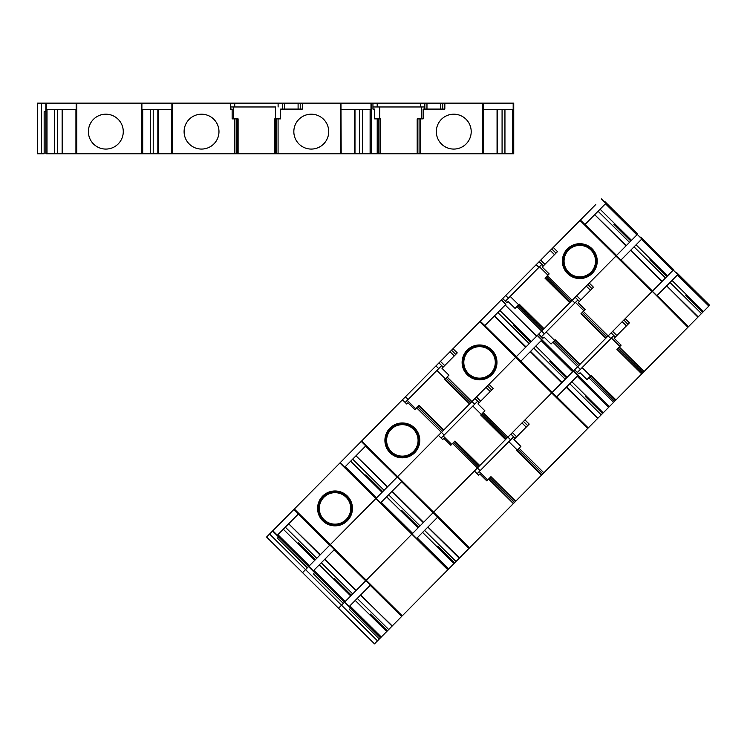 <?xml version="1.0" encoding="UTF-8"?>
<svg xmlns="http://www.w3.org/2000/svg" width="747" height="747" viewBox="0 0 747 747"><rect width="100%" height="100%" fill="white"/><g stroke="black" fill="none" stroke-linecap="round" stroke-linejoin="round"><path stroke-width="1.12" d="M437.761 546.104L454.69 562.864L459.405 558.093L447.827 569.793L411.849 534.189L366.273 580.232L411.849 534.189L375.881 498.576L330.305 544.619L376.675 497.773L345.235 466.651M298.268 514.104L329.698 545.226L330.305 544.619L294.327 509.015L595.761 204.501M385.284 632.98L374.508 643.858L377.496 640.842L341.528 605.229L338.531 608.254L341.528 605.229L338.531 608.254L341.528 605.229L305.551 569.625L302.563 572.641L310.341 564.788M605.472 203.763L636.902 234.885L637.705 234.072L604.753 201.457M577.889 299.949L575.451 302.414L583.911 310.789L585.144 309.547L578.187 302.666L593.463 287.24L589.234 283.048L616.555 255.446L585.116 224.324M613.857 335.552L611.419 338.017L619.889 346.393L621.121 345.151L614.165 338.27L629.432 322.844L625.202 318.652L651.926 291.657L615.958 256.053L572.146 300.303L574.891 302.974M546.645 276.483L544.993 278.164L569.774 302.694L572.146 300.303L547.355 275.764L546.318 276.82L547.476 275.652M572.258 300.191L571.315 301.144M569.774 302.694L543.667 329.082M542.49 330.258L543.433 329.306M541.547 331.22L542.378 330.379M518.287 449.031L516.7 450.637L541.491 475.176L609.412 406.555L537.466 335.338L543.667 329.072L518.876 304.543L519.24 304.169L544.031 328.708M482.319 413.418L484.906 410.803L477.959 403.922L493.225 388.496L488.996 384.303L516.308 356.711L484.831 325.627L516.27 356.749M516.7 450.637L520.883 446.407L513.927 439.525L529.203 424.1L524.964 419.917L551.678 392.922L515.71 357.318L471.03 402.456M446.342 377.814L444.754 379.42L469.546 403.959L471.908 401.559L474.662 404.23M469.546 403.959L443.429 430.337L418.647 405.798L419.011 405.434L443.793 429.964M443.429 430.337L442.205 431.579M444.138 435.062L441.421 432.373L397.628 476.605L438.424 435.389L442.654 439.581L443.849 438.377L450.796 445.268L454.615 441.402L479.406 465.941L507.885 437.172L483.094 412.633M397.068 477.174L365.591 446.09L397.068 477.174M402.185 615.902L447.827 569.793L375.881 498.576L397.628 476.605L361.651 441.001M370.811 584.714L349.297 606.443L344.526 602.203L308.548 566.599L329.885 545.039L298.296 514.067M329.698 545.226L324.273 550.716M591.969 288.744L587.88 284.411M544.376 333.806L541.65 331.108L542.537 330.211M298.445 513.927L293.907 509.435L272.58 530.986L308.548 566.599L305.551 569.625L269.583 534.012L266.586 537.037L272.823 530.743L277.352 535.226L298.865 513.497M504.514 302.722L501.489 299.734M484.271 326.196L505.224 305.028L536.663 336.15M491.815 350.016A17.442 17.442 134.6 0 1 484.149 379.224A17.442 17.442 134.6 0 1 462.682 357.981A17.442 17.442 134.6 0 1 491.815 350.016M453.018 348.7L457.257 352.883L441.981 368.308L448.938 375.19L447.145 377.011M441.421 432.364L416.639 407.825L418.647 405.798M414.613 428.003A17.442 17.442 134.6 0 1 406.947 457.22A17.442 17.442 134.6 0 1 385.48 435.968A17.442 17.442 134.6 0 1 414.613 428.003M384.079 490.293L352.64 459.172L350.632 461.207L382.062 492.329M387.469 486.876L355.992 455.782L387.32 487.016M387.432 486.904L355.992 455.782L387.609 486.727M340.137 462.738L344.666 467.23L366.189 445.483M342.929 465.96L375.881 498.576L342.929 465.96M316.756 558.308L285.317 527.186L283.3 529.221L314.739 560.343M320.136 554.89L288.697 523.768L319.996 555.03M320.108 554.918L288.669 523.796L320.276 554.741M307.353 567.804L277.426 538.185L278.622 536.972M584.518 224.931L605.873 203.352L601.335 198.87M625.977 245.931L594.677 214.66L626.257 245.642M631.514 240.329L600.074 209.207L598.067 211.242L629.497 242.364M541.911 264.335L539.474 266.8L547.943 275.176L549.176 273.934L542.219 267.053L557.486 251.627L553.256 247.434M551.762 248.947L555.992 253.14M592.063 248.742A17.442 17.442 134.6 0 1 584.397 277.959A17.442 17.442 134.6 0 1 562.93 256.707A17.442 17.442 134.6 0 1 592.063 248.742M616.368 255.623L637.312 234.474L641.841 238.965L620.906 260.115L616.368 255.623L615.958 256.053L579.98 220.44L580.4 220.02L584.938 224.502M552.126 392.474L588.253 427.928L587.656 428.535L551.678 392.922L577.636 366.712L552.845 342.173L551.034 344.003L544.077 337.121L542.892 338.326L538.662 334.133L515.71 357.318L479.742 321.705L480.181 321.257L484.868 325.589M416.639 407.825L414.828 409.655L407.871 402.773L406.685 403.978L402.456 399.785M347.29 496.017A17.442 17.442 134.6 0 1 339.624 525.234A17.442 17.442 134.6 0 1 318.157 503.982A17.442 17.442 134.6 0 1 347.29 496.017M544.993 278.164L545.357 277.791L570.138 302.33M590.98 272.207A15.734 15.734 -45.4 0 0 590.868 249.956A15.734 15.734 -45.4 0 0 568.607 250.068A15.734 15.734 -45.4 0 0 568.719 272.319A15.734 15.734 -45.4 0 0 590.98 272.207M323.946 519.595A15.734 15.734 -45.5 0 0 346.206 519.482A15.734 15.734 -45.5 0 0 346.094 497.231A15.734 15.734 -45.5 0 0 323.834 497.343A15.734 15.734 -45.5 0 0 323.946 519.595M391.279 451.58A15.734 15.734 -45.4 0 0 413.53 451.468A15.734 15.734 -45.4 0 0 413.418 429.217A15.734 15.734 -45.4 0 0 391.167 429.329A15.734 15.734 -45.4 0 0 391.279 451.58M444.754 379.42L446.09 378.075L470.871 402.614M445.119 379.056L469.91 403.585M413.418 429.217A15.734 15.734 134.6 0 1 406.499 455.577A15.734 15.734 134.6 0 1 387.123 436.397A15.734 15.734 134.6 0 1 413.418 429.217M346.094 497.231A15.734 15.734 134.5 0 1 339.175 523.591A15.734 15.734 134.5 0 1 319.8 504.421A15.734 15.734 134.5 0 1 346.094 497.231M590.868 249.956A15.734 15.734 134.6 0 1 583.949 276.315A15.734 15.734 134.6 0 1 564.573 257.145A15.734 15.734 134.6 0 1 590.868 249.956M468.481 373.593A15.734 15.734 -45.2 0 0 494.775 366.403A15.734 15.734 -45.2 0 0 475.4 347.224A15.734 15.734 -45.2 0 0 468.481 373.593A15.734 15.734 134.6 0 1 468.369 351.333A15.734 15.734 134.6 0 1 490.62 351.221M502.684 298.529L506.914 302.712L508.109 301.517L515.057 308.399L518.876 304.543M545.357 277.791L546.318 276.82L571.11 301.349M542.219 267.053L549.176 273.934L547.355 275.764M501.312 299.911L505.84 304.402L484.719 325.748M451.524 350.212L455.754 354.395M539.194 261.646L543.424 265.839M505.682 295.504L508.399 298.193M536.197 264.671L538.923 267.361M435.968 365.927L438.685 368.616M540.688 260.133L544.918 264.326M550.268 250.46L554.498 254.652M441.682 365.6L436.883 370.447L445.343 378.822M436.883 370.447L407.255 400.373L415.724 408.749M539.474 266.8L510.182 296.391L518.651 304.767M374.508 643.858L266.586 537.037M450.03 351.716L454.26 355.908M440.45 361.389L444.689 365.582M438.956 362.902L443.186 367.094M494.467 315.897L525.869 347.047L494.467 315.897M416.621 407.843L417.414 407.04M531.276 341.594L499.836 310.481M516.756 306.681L517.587 305.84M405.444 396.76L408.161 399.458M407.255 400.373L405.173 402.474M510.182 296.391L505.411 301.218M447.827 569.793L411.849 534.189L412.652 533.377L381.213 502.255M334.236 549.717L365.675 580.839L366.273 580.232L330.305 544.619L329.885 545.039L334.413 549.531L334.833 549.11M349.857 605.882L381.297 637.004L380.494 637.817L344.526 602.203L341.528 605.229L346.319 600.392M641.44 239.367L672.879 270.489L673.682 269.686L640.73 237.07M697.922 317.148L666.651 285.849L698.09 316.971L687.894 327.27L621.084 259.937M652.346 291.237L673.28 270.087L677.818 274.569L656.884 295.728L652.346 291.237L608.123 335.917L583.332 311.378L582.296 312.423L583.444 311.256M582.613 312.097L580.961 313.768L605.752 338.307L608.123 335.917M608.235 335.795L607.283 336.757M605.752 338.307L579.635 364.685L554.853 340.146L555.217 339.782L579.999 364.321M578.467 365.871L579.411 364.919M577.515 366.824L578.346 365.993M578.514 365.825L579.635 364.685M507.885 437.172L552.285 392.324L520.808 361.24L552.248 392.352M510.631 439.834L507.913 437.144L507.008 438.059M480.106 470.675L477.389 467.977L478.173 467.183M339.904 462.972L411.849 534.189L479.406 465.941M433.036 512.787L401.559 481.703L433.036 512.787M344.769 601.961L365.853 580.652L334.273 549.68M365.675 580.839L360.241 586.32M627.938 324.357L623.857 320.015M308.791 566.347L313.329 570.839L334.413 549.531M520.248 361.809L541.202 340.641L572.632 371.763M506.849 438.218L482.058 413.679L483.113 412.615M402.166 481.096L401.746 481.516L397.208 477.025L397.628 476.605L433.596 512.218L474.401 471.002L478.631 475.195L479.817 473.99L486.773 480.872L490.956 476.651L515.738 501.181L541.491 475.176M423.437 522.48L392.138 491.218L423.577 522.34M420.047 525.897L388.617 494.785L386.601 496.811L418.04 527.933M423.409 522.517L391.97 491.395L423.297 522.629M401.746 481.516L380.643 502.834L376.105 498.342M352.724 593.921L321.285 562.799L319.277 564.835L350.716 595.947M356.114 590.494L324.637 559.41L355.964 590.644M356.076 590.532L324.814 559.232L356.254 590.354M343.321 603.417L313.395 573.789L314.599 572.585M661.945 281.535L630.683 250.236L662.085 281.395M662.122 281.358L630.683 250.236L662.234 281.245M667.491 275.942L636.052 244.82L634.035 246.855L665.474 277.968M580.961 313.768L581.325 313.404L606.116 337.943M481.096 414.66L505.878 439.199M581.325 313.404L582.296 312.423L607.078 336.962M578.187 302.666L585.144 309.547L583.332 311.378M516.158 356.861L520.846 361.203M537.28 335.524L541.818 340.016L520.696 361.352M487.502 385.816L491.731 390.009M575.162 297.25L579.401 301.443M576.665 295.747L580.895 299.93M586.236 286.073L590.466 290.256M477.65 401.204L472.851 406.051L481.32 414.426M472.851 406.051L443.232 435.977L451.692 444.362M575.451 302.414L546.16 332.004L554.619 340.38M454.615 441.412L454.979 441.038L479.77 465.577M485.998 387.329L490.237 391.521M476.427 397.002L480.657 401.195M474.933 398.515L479.163 402.698M561.875 382.623L530.407 351.538L561.847 382.66M477.398 467.967L452.607 443.429L453.392 442.644M567.244 377.207L535.804 346.085M552.845 342.173L554.853 340.146M552.733 342.285L553.555 341.454M443.232 435.977L441.141 438.087M546.16 332.004L541.379 336.832M474.84 542.499L476.026 541.304M472.412 544.955L471.254 546.122M437.574 517.269L469.013 548.391L459.554 557.944L427.826 527.111L459.265 558.233M459.405 558.093L427.938 526.999L459.554 557.944M407.517 610.514L408.693 609.319M405.089 612.97L403.931 614.137M370.213 585.321L401.643 616.443L392.222 625.958L360.502 595.126L392.222 625.958M391.942 626.247L388.701 629.525L392.082 626.107L360.642 594.986L392.082 626.107L387.366 630.87L370.437 614.118M388.701 629.525L386.685 631.56L355.245 600.439L357.262 598.403L388.701 629.525M381.297 637.004L386.685 631.56M447.63 569.989L448.275 569.345M500.835 516.242L505.308 511.723M510.78 506.195L512.19 504.776M521.892 494.972L524.889 491.946M517.54 499.369L520.538 496.344M530.902 485.867L533.853 482.889M539.091 477.594L533.703 483.038M696.792 318.278L709.65 305.29L676.698 272.674M685.055 330.137L686.213 328.969M681.796 333.433L682.627 332.592M657.061 295.541L688.501 326.663L657.024 295.579M687.894 327.27L644.091 371.52L619.3 346.981L618.264 348.037L619.422 346.869M618.591 347.71L616.938 349.381L641.72 373.911L644.091 371.52M644.203 371.408L643.26 372.361M641.72 373.911L615.612 400.299L590.821 375.76L591.185 375.386L615.976 399.925M614.436 401.475L615.379 400.523M613.492 402.437L614.323 401.597M537.466 335.338L609.412 406.555L615.612 400.289M556.216 397.413L566.413 387.114L597.852 418.236L566.385 387.151L577.17 376.245L608.609 407.367M584.808 431.411L585.965 430.235M581.549 434.698L582.38 433.858M540.595 476.072L542.976 473.673M513.357 503.599L514.151 502.796M437.537 517.307L468.976 548.429L515.738 501.181M596.564 419.534L597.815 418.264M597.852 418.236L602.549 413.493L585.62 396.732M588.253 427.928L592.53 423.605M459.442 558.056L460.675 556.814M392.492 625.697L393.352 624.828M698.09 316.971L702.778 312.237L685.849 295.476M440.935 576.749L428.965 588.841M401.643 616.443L396.218 621.934M703.459 311.546L672.02 280.424L670.012 282.459L701.442 313.581L700.686 314.347M662.001 353.424L675.232 340.062M660.516 354.928L652.196 363.331M642.691 372.94L632.167 383.566M617.367 398.515L627.088 388.692M573.435 370.951L574.63 369.746L578.86 373.93L580.055 372.734L587.002 379.616L588.813 377.786L613.604 402.316L614.482 401.428M571.782 381.698L603.212 412.811L601.204 414.846L569.765 383.725M456.025 561.511L454.008 563.546L422.578 532.424L424.585 530.389L456.025 561.511M542.817 473.831L518.035 449.292L519.09 448.228L543.853 472.776M438.134 516.7L437.714 517.129L433.185 512.638L433.596 512.218L469.574 547.822M437.714 517.129L416.611 538.447L412.083 533.956M370.391 585.144L365.853 580.652L366.273 580.232L402.25 615.836M379.299 639.021L349.372 609.403L350.567 608.189M698.202 316.859L666.623 285.877L698.062 316.999M616.938 349.381L617.302 349.008L642.084 373.547M517.064 450.273L541.855 474.803M617.302 349.008L618.264 348.037L643.055 372.566M614.165 338.27L621.121 345.151L619.3 346.981M573.257 371.128L577.786 375.62L556.664 396.965M523.47 421.429L527.699 425.613M611.139 332.863L615.369 337.056M577.627 366.721L580.344 369.41M608.142 335.889L610.869 338.578M612.633 331.351L616.863 335.543M622.214 321.677L626.444 325.869M513.628 436.818L508.828 441.664L517.288 450.039M508.828 441.664L479.201 471.59L487.67 479.966M611.419 338.017L582.128 367.608L590.597 375.984M515.374 501.554L490.592 477.016M556.814 396.806L588.216 427.966M521.976 422.933L526.205 427.125M512.395 432.606L516.635 436.799M510.901 434.119L515.131 438.312M513.366 503.581L488.585 479.042L489.36 478.257M588.813 377.786L590.821 375.76M588.701 377.898L589.532 377.058M479.201 471.59L477.118 473.691M582.128 367.608L577.356 372.436M171.633 153.751L158.243 153.751L158.243 109.52L158.243 153.751L157.832 109.52L157.832 153.751L150.362 153.751L150.362 109.52L150.362 153.751L142.705 153.751L172.482 153.751L172.482 103.142L513.74 103.142L513.74 153.751L513.74 103.142L513.18 103.142L513.18 109.52L483.421 109.52L483.421 103.142L513.18 103.142L513.18 109.52L483.421 109.52L483.421 103.142L444.838 103.142L444.838 109.09L423.129 109.09L423.129 118.876L419.076 118.876L423.129 118.876L423.129 109.09L444.838 109.09L444.838 103.142L442.71 103.142L442.71 109.09L442.71 103.142L440.581 103.142L440.581 109.09L440.581 103.142L426.967 103.142L426.967 109.09L426.967 103.142L424.847 103.142L424.847 109.09L424.847 103.142L420.589 103.142L420.589 106.97L420.589 103.142L377.207 103.142L377.207 106.97L377.207 103.142L372.949 103.142L372.949 109.09L374.639 109.09L374.639 118.876L380.587 118.876L380.587 153.751L380.064 153.751L380.587 153.751L380.064 153.751L380.064 118.876L380.587 118.876L380.587 153.751L420.552 153.751L420.552 118.876L420.552 153.751L502.077 153.751L502.077 109.52L502.077 153.751L513.74 153.751L512.61 153.751L512.61 109.52L512.61 153.751L504.944 153.751L504.944 109.52L504.944 153.751L497.474 153.751L497.474 109.52L497.474 153.751L417.704 153.751L419.076 153.751L417.704 153.751L417.704 118.876L419.076 118.876L417.704 118.876L417.704 153.751L380.064 153.751L380.064 118.876L374.639 118.876L374.639 109.09L372.949 109.09L372.949 103.142L371.25 103.142L371.25 153.751L380.064 153.751L378.692 153.751L378.692 118.876L378.692 153.751L377.216 153.751L377.216 118.876L377.216 153.751L370.11 153.751L371.25 153.751L371.25 103.142L370.998 109.52L340.968 109.52L341.183 153.751L359.587 153.751L359.587 109.52L354.984 109.52L370.11 109.52L359.587 109.52L359.587 153.751L370.11 153.751L370.11 109.52L370.11 153.751L362.454 153.751L362.454 109.52L362.454 153.751L354.984 153.751L354.984 109.52L354.984 153.751L278.071 153.751L278.071 118.876L280.648 118.876L280.648 109.09L302.358 109.09L302.358 103.142L340.968 103.142L341.183 153.751L278.071 153.751L278.071 118.876L276.595 118.876L280.648 118.876L280.648 109.09L302.358 109.09L302.358 103.142L300.229 103.142L300.229 109.09L300.229 103.142L298.1 103.142L298.1 109.09L298.1 103.142L284.495 103.142L284.495 109.09L284.495 103.142L282.366 103.142L282.366 109.09L282.366 103.142L278.108 103.142L278.108 106.97L278.108 103.142L234.726 103.142L234.726 106.97L234.726 103.142L230.468 103.142L230.468 109.09L232.158 109.09L232.158 118.876L238.106 118.876L238.106 153.751L278.071 153.751L276.595 153.751L276.595 118.876L275.223 118.876L275.223 153.751L276.595 153.751L276.595 118.876L274.709 118.876L275.223 118.876L275.223 153.751L237.593 153.751L237.593 118.876L238.106 118.876L238.106 153.751L237.593 153.751L237.593 118.876L232.158 118.876L232.158 109.09L230.468 109.09L230.468 103.142L171.885 103.142L172.482 103.142L172.482 153.751L237.593 153.751L236.211 153.751L236.211 118.876L236.211 153.751L171.633 153.751L171.633 109.52L171.633 153.751M141.566 153.751L142.705 153.751L142.705 109.52L142.705 153.751L76.782 153.751L76.782 103.142L171.885 103.142L141.893 103.142L141.893 109.52L141.566 103.142L141.566 153.751L141.566 103.142L76.185 103.142L76.782 103.142L76.782 153.751L62.533 153.751L62.533 109.52L62.533 153.751L62.132 109.52L62.132 153.751L54.662 153.751L54.662 109.52L54.662 153.751L45.856 153.751L45.856 103.142L46.211 109.52L76.782 109.52L46.211 109.52L46.211 103.142L76.185 103.142L41.608 103.142L45.856 103.142L45.856 153.751L141.566 153.751L141.566 103.142L141.566 153.751M41.608 153.751L44.157 153.751L44.157 111.648L45.856 111.648L44.157 111.648L44.157 153.751L41.608 153.751L41.608 103.142L37.35 103.142L41.608 103.142L41.608 153.751L37.35 153.751L37.35 103.142L37.35 153.751L41.608 153.751M340.333 109.52L354.825 109.52L354.825 153.751L354.825 109.52L340.333 109.52M328.717 131.64A17.442 17.442 0 0 1 302.554 146.739A17.442 17.442 0 0 1 302.554 116.532A17.442 17.442 0 0 1 328.717 131.64M218.974 131.64A17.442 17.442 0 0 1 192.819 146.739A17.442 17.442 0 0 1 192.819 116.532A17.442 17.442 0 0 1 218.974 131.64M171.885 109.52L141.893 109.52L171.885 109.52L171.885 103.142L171.885 109.52M482.823 109.52L483.421 109.52L482.823 109.52M471.208 131.64A17.442 17.442 0 0 1 445.044 146.739A17.442 17.442 0 0 1 445.044 116.532A17.442 17.442 0 0 1 471.208 131.64M123.274 131.64A17.442 17.442 0 0 1 97.11 146.739A17.442 17.442 0 0 1 97.11 116.532A17.442 17.442 0 0 1 123.274 131.64M421.383 118.876L423.129 118.876L423.129 109.09L423.129 118.876L421.383 118.876L421.383 106.97L379.747 106.97L379.747 118.876L379.747 106.97L372.949 106.97L421.383 106.97L421.383 118.876M275.55 106.97L275.55 118.876L275.55 106.97L233.438 106.97L233.438 118.876L233.438 106.97L230.468 106.97L275.55 106.97M424.847 106.97L421.383 106.97L424.847 106.97M37.35 153.751L37.35 103.142L37.35 153.751M340.333 103.142L370.998 103.142L370.998 109.52L340.968 109.52L340.968 103.142L340.333 103.142L340.333 153.751L340.333 103.142M417.704 118.876L417.19 118.876L417.704 118.876M275.223 118.876L274.709 118.876L275.223 118.876M277.912 534.665L309.351 565.787M525.729 347.196L494.29 316.074M471.908 401.559L447.126 377.03M365.769 445.912L361.24 441.421M442.467 431.308L417.676 406.779M616.518 255.483L585.078 224.361M591.587 272.804A16.593 16.593 -45.4 0 0 584.005 245.091A16.593 16.593 -45.4 0 0 563.789 265.512A16.593 16.593 -45.4 0 0 591.587 272.804M323.348 520.201A16.593 16.593 -45.5 0 0 351.062 512.629A16.593 16.593 -45.5 0 0 330.65 492.413A16.593 16.593 -45.5 0 0 323.348 520.201M390.681 452.187A16.593 16.593 -45.4 0 0 418.395 444.605A16.593 16.593 -45.4 0 0 397.974 424.399A16.593 16.593 -45.4 0 0 390.681 452.187M467.883 374.191A16.593 16.593 -45.2 0 0 495.597 366.618A16.593 16.593 -45.2 0 0 475.176 346.403A16.593 16.593 -45.2 0 0 467.883 374.191M526.019 346.907L494.579 315.785M541.659 331.098L516.868 306.569M529.259 343.629L497.819 312.507M542.696 330.053L517.914 305.514M313.88 570.278L345.319 601.4M561.707 382.8L530.267 351.678M478.435 466.922L453.644 442.383M652.486 291.087L621.046 259.965M561.987 382.52L530.547 351.398M565.227 379.243L533.797 348.121M578.673 365.666L553.882 341.127M597.675 418.413L566.235 387.291M514.412 502.526L489.621 477.996M448.62 568.99L417.181 537.868M401.681 616.406L370.241 585.284M708.847 306.102L677.417 274.98M597.964 418.124L566.525 387.002M614.641 401.27L589.859 376.731M46.996 109.52L46.996 153.751L46.996 109.52M354.573 153.751L354.573 109.52L354.573 153.751M234.735 153.751L234.735 118.876L234.735 153.751M76.185 109.52L76.185 103.142L76.185 109.52M497.063 153.751L497.063 109.52L497.063 153.751M419.076 153.751L419.076 118.876L419.076 153.751M482.823 153.751L482.823 103.142L482.823 153.751M57.519 153.751L57.519 109.52L57.519 153.751M153.219 153.751L153.219 109.52L153.219 153.751M513.675 325.515L530.603 342.275M613.903 224.259L630.832 241.01M298.492 542.901L315.421 559.652M365.815 474.887L382.744 491.647M448.938 375.19L441.981 368.308M549.643 361.128L566.571 377.879M480.732 415.024L505.514 439.563M649.881 259.863L666.81 276.623M334.46 578.505L351.389 595.266M401.783 510.5L418.712 527.251M484.906 410.803L477.959 403.922M520.883 446.407L513.927 439.525M75.933 109.52L75.933 153.751L75.933 109.52M497.315 109.52L497.315 153.751L497.315 109.52M483.673 109.52L483.673 153.751L483.673 109.52M62.29 109.52L62.29 153.751L62.29 109.52M417.19 118.876L417.19 153.751L417.19 118.876M274.709 118.876L274.709 153.751L274.709 118.876M280.648 118.876L280.648 109.09L280.648 118.876M157.99 109.52L157.99 153.751L157.99 109.52"/></g></svg>

